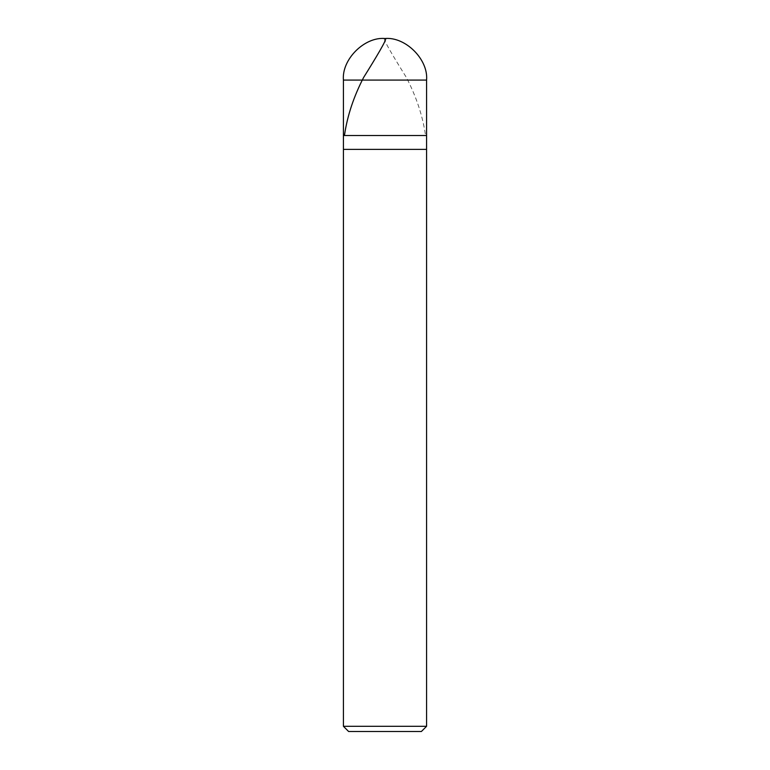 <?xml version="1.0" encoding="UTF-8"?>
<svg xmlns="http://www.w3.org/2000/svg" width="770" height="770" viewBox="0 0 770 770"><rect width="100%" height="100%" fill="white"/><g stroke="black" fill="none" stroke-linecap="round" stroke-linejoin="round"><path stroke-width="0.58" stroke-dasharray="3.85 2.89" d="M426.58 135.52L343.42 135.52L426.58 135.52M343.42 80.08L426.58 80.08L343.42 80.08M421.382 731.5L348.618 731.5L421.382 731.5M343.42 149.38L426.58 149.38L343.42 149.38M343.42 726.303L426.58 726.303L343.42 726.303M384.586 38.51C382.18 38.067 394.606 58.607 406.348 77.414C416.281 96.597 422.653 115.789 425.473 134.971"/><path stroke-width="1.16" d="M343.42 80.08C341.562 59.511 364.431 36.642 385 38.5C405.569 36.642 428.438 59.511 426.58 80.08L343.42 80.08L426.58 80.08L426.58 135.52L343.42 135.52L343.42 80.08L343.42 135.52L426.58 135.52L426.58 80.08C428.438 59.511 405.569 36.642 385 38.5C364.431 36.642 341.562 59.511 343.42 80.08M426.58 135.52L343.42 135.52L426.58 135.52L426.58 149.38L343.42 149.38L343.42 135.52L343.42 149.38L426.58 149.38L426.58 726.303L343.42 726.303L343.42 149.38L343.42 726.303L426.58 726.303L421.382 731.5L348.618 731.5L343.42 726.303L348.618 731.5L421.382 731.5L426.58 726.303L426.58 135.52M385.414 38.51C387.82 38.067 375.394 58.607 363.652 77.414C353.719 96.597 347.347 115.789 344.527 134.971"/></g></svg>

